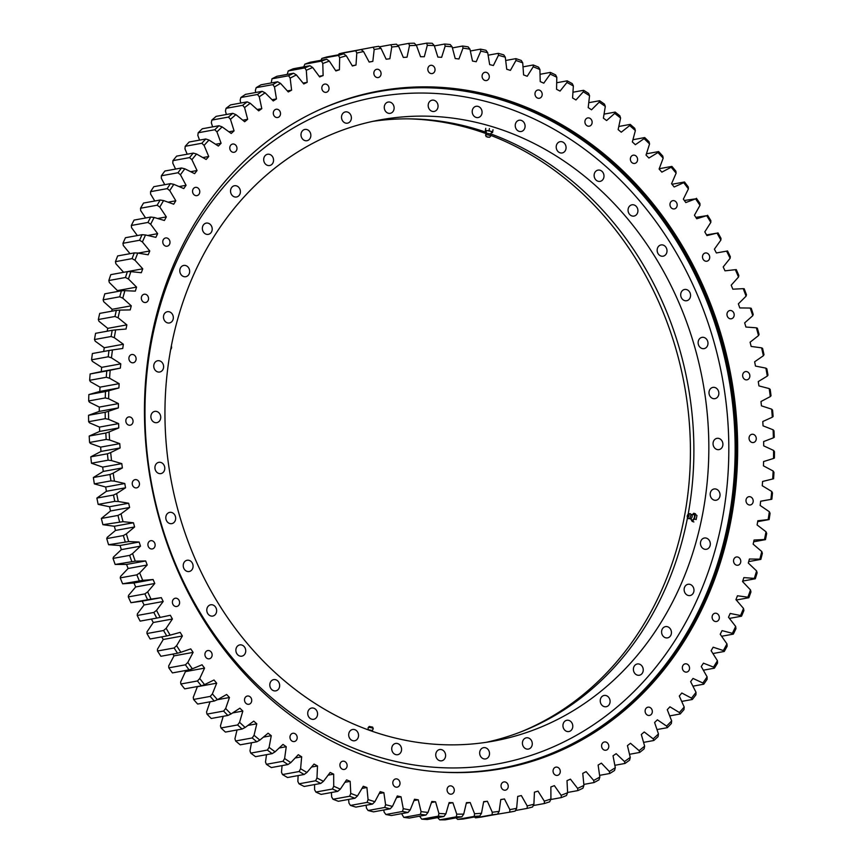 <?xml version="1.0" encoding="UTF-8"?>
<svg xmlns="http://www.w3.org/2000/svg" width="863" height="863" viewBox="0 0 863 863"><rect width="100%" height="100%" fill="white"/><g stroke="black" fill="none" stroke-linecap="round" stroke-linejoin="round"><path stroke-width="1.29" d="M738.286 557.218A4.196 3.592 -100.3 0 1 740.767 561.565A4.196 3.592 -100.3 0 1 737.908 565.233A4.196 3.592 -100.3 0 1 736.031 564.995A4.196 3.592 -100.3 0 1 733.55 560.648A4.196 3.592 -100.3 0 1 736.409 556.98A4.196 3.592 -100.3 0 1 738.286 557.218M717.433 613.82A4.196 3.592 -100.3 0 1 719.3 618.199A4.196 3.592 -100.3 0 1 716.473 621.511A4.196 3.592 -100.3 0 1 714.014 620.95A4.196 3.592 -100.3 0 1 712.148 616.57A4.196 3.592 -100.3 0 1 714.974 613.259A4.196 3.592 -100.3 0 1 717.433 613.82M688.178 664.834A4.196 3.592 -100.3 0 1 689.461 669.127A4.196 3.592 -100.3 0 1 686.7 672.083A4.196 3.592 -100.3 0 1 683.712 671.101A4.196 3.592 -100.3 0 1 682.428 666.797A4.196 3.592 -100.3 0 1 685.19 663.841A4.196 3.592 -100.3 0 1 688.178 664.834M651.414 708.696A4.196 3.592 -100.3 0 1 649.472 715.427A4.196 3.592 -100.3 0 1 646.031 713.906A4.196 3.592 -100.3 0 1 647.973 707.175A4.196 3.592 -100.3 0 1 651.414 708.696M608.264 744.089A4.196 3.592 -100.3 0 1 605.945 750.217A4.196 3.592 -100.3 0 1 602.115 748.092A4.196 3.592 -100.3 0 1 604.434 741.964A4.196 3.592 -100.3 0 1 608.264 744.089M560.022 769.925A4.196 3.592 -100.3 0 1 557.422 775.384A4.196 3.592 -100.3 0 1 553.312 772.59A4.196 3.592 -100.3 0 1 555.923 767.131A4.196 3.592 -100.3 0 1 560.022 769.925M508.178 785.427A4.196 3.592 -100.3 0 1 505.394 790.174A4.196 3.592 -100.3 0 1 501.101 786.678A4.196 3.592 -100.3 0 1 503.884 781.932A4.196 3.592 -100.3 0 1 508.178 785.427M454.283 790.12A4.196 3.592 -100.3 0 1 451.425 794.143A4.196 3.592 -100.3 0 1 447.066 789.925A4.196 3.592 -100.3 0 1 449.925 785.902A4.196 3.592 -100.3 0 1 454.283 790.12M399.99 783.863A4.196 3.592 -100.3 0 1 397.174 787.164A4.196 3.592 -100.3 0 1 392.848 782.223A4.196 3.592 -100.3 0 1 395.664 778.922A4.196 3.592 -100.3 0 1 399.99 783.863M346.948 766.851A4.196 3.592 -100.3 0 1 344.272 769.451A4.196 3.592 -100.3 0 1 340.831 767.941A4.196 3.592 -100.3 0 1 340.087 763.809A4.196 3.592 -100.3 0 1 342.762 761.209A4.196 3.592 -100.3 0 1 346.203 762.719A4.196 3.592 -100.3 0 1 346.948 766.851M296.764 739.591A4.196 3.592 -100.3 0 1 294.337 741.544A4.196 3.592 -100.3 0 1 290.691 739.742A4.196 3.592 -100.3 0 1 290.399 735.244A4.196 3.592 -100.3 0 1 292.827 733.291A4.196 3.592 -100.3 0 1 296.473 735.103A4.196 3.592 -100.3 0 1 296.764 739.591M250.96 702.914A4.196 3.592 -100.3 0 1 248.878 704.284A4.196 3.592 -100.3 0 1 245.06 702.169A4.196 3.592 -100.3 0 1 245.286 697.401A4.196 3.592 -100.3 0 1 247.368 696.031A4.196 3.592 -100.3 0 1 251.187 698.156A4.196 3.592 -100.3 0 1 250.96 702.914M210.939 657.94A4.196 3.592 -100.3 0 1 209.278 658.803A4.196 3.592 -100.3 0 1 205.308 656.365A4.196 3.592 -100.3 0 1 206.128 651.425A4.196 3.592 -100.3 0 1 207.778 650.562A4.196 3.592 -100.3 0 1 211.748 653A4.196 3.592 -100.3 0 1 210.939 657.94M177.907 606.031A4.196 3.592 -100.3 0 1 176.753 606.495A4.196 3.592 -100.3 0 1 172.654 603.712A4.196 3.592 -100.3 0 1 174.099 598.706A4.196 3.592 -100.3 0 1 175.254 598.242A4.196 3.592 -100.3 0 1 179.353 601.026A4.196 3.592 -100.3 0 1 177.907 606.031M152.87 548.771A4.196 3.592 -100.3 0 1 152.276 548.944A4.196 3.592 -100.3 0 1 148.069 545.804A4.196 3.592 -100.3 0 1 150.184 540.864A4.196 3.592 -100.3 0 1 150.777 540.691A4.196 3.592 -100.3 0 1 154.984 543.819A4.196 3.592 -100.3 0 1 152.87 548.771M136.581 487.886A4.196 3.592 -100.3 0 1 132.309 484.402A4.196 3.592 -100.3 0 1 135.092 479.634A4.196 3.592 -100.3 0 1 135.113 479.634A4.196 3.592 -100.3 0 1 139.385 483.129A4.196 3.592 -100.3 0 1 136.602 487.886A4.196 3.592 -100.3 0 1 136.581 487.886M129.558 425.243A4.196 3.592 -100.3 0 1 125.858 421.338A4.196 3.592 -100.3 0 1 128.684 416.948A4.196 3.592 -100.3 0 1 129.331 416.894A4.196 3.592 -100.3 0 1 133.031 420.799A4.196 3.592 -100.3 0 1 130.194 425.189A4.196 3.592 -100.3 0 1 129.558 425.243M131.985 362.73A4.196 3.592 -100.3 0 1 128.9 358.544A4.196 3.592 -100.3 0 1 131.748 354.51A4.196 3.592 -100.3 0 1 133.021 354.542A4.196 3.592 -100.3 0 1 136.117 358.728A4.196 3.592 -100.3 0 1 133.258 362.762A4.196 3.592 -100.3 0 1 131.985 362.73M143.808 302.255A4.196 3.592 -100.3 0 1 141.338 297.908A4.196 3.592 -100.3 0 1 144.186 294.24A4.196 3.592 -100.3 0 1 146.074 294.477A4.196 3.592 -100.3 0 1 148.544 298.814A4.196 3.592 -100.3 0 1 145.696 302.492A4.196 3.592 -100.3 0 1 143.808 302.255M164.671 245.653A4.196 3.592 -100.3 0 1 162.805 241.273A4.196 3.592 -100.3 0 1 165.62 237.961A4.196 3.592 -100.3 0 1 168.091 238.522A4.196 3.592 -100.3 0 1 169.957 242.902A4.196 3.592 -100.3 0 1 167.131 246.214A4.196 3.592 -100.3 0 1 164.671 245.653M193.927 194.639A4.196 3.592 -100.3 0 1 192.643 190.335A4.196 3.592 -100.3 0 1 195.405 187.379A4.196 3.592 -100.3 0 1 198.393 188.371A4.196 3.592 -100.3 0 1 199.677 192.676A4.196 3.592 -100.3 0 1 196.915 195.631A4.196 3.592 -100.3 0 1 193.927 194.639M230.691 150.777A4.196 3.592 -100.3 0 1 232.632 144.045A4.196 3.592 -100.3 0 1 236.074 145.567A4.196 3.592 -100.3 0 1 234.132 152.287A4.196 3.592 -100.3 0 1 230.691 150.777M273.841 115.383A4.196 3.592 -100.3 0 1 276.16 109.256A4.196 3.592 -100.3 0 1 279.979 111.381A4.196 3.592 -100.3 0 1 277.659 117.508A4.196 3.592 -100.3 0 1 273.841 115.383M322.082 89.547A4.196 3.592 -100.3 0 1 324.682 84.089A4.196 3.592 -100.3 0 1 328.781 86.883A4.196 3.592 -100.3 0 1 326.182 92.33A4.196 3.592 -100.3 0 1 322.082 89.547M373.927 74.045A4.196 3.592 -100.3 0 1 376.71 69.288A4.196 3.592 -100.3 0 1 381.004 72.794A4.196 3.592 -100.3 0 1 378.221 77.541A4.196 3.592 -100.3 0 1 373.927 74.045M427.821 69.353A4.196 3.592 -100.3 0 1 430.68 65.329A4.196 3.592 -100.3 0 1 435.038 69.547A4.196 3.592 -100.3 0 1 432.18 73.571A4.196 3.592 -100.3 0 1 427.821 69.353M482.115 75.599A4.196 3.592 -100.3 0 1 484.93 72.298A4.196 3.592 -100.3 0 1 489.256 77.249A4.196 3.592 -100.3 0 1 486.441 80.55A4.196 3.592 -100.3 0 1 482.115 75.599M535.157 92.621A4.196 3.592 -100.3 0 1 537.832 90.022A4.196 3.592 -100.3 0 1 541.274 91.532A4.196 3.592 -100.3 0 1 542.018 95.664A4.196 3.592 -100.3 0 1 539.332 98.263A4.196 3.592 -100.3 0 1 535.901 96.753A4.196 3.592 -100.3 0 1 535.157 92.621M585.341 119.881A4.196 3.592 -100.3 0 1 587.768 117.929A4.196 3.592 -100.3 0 1 591.414 119.73A4.196 3.592 -100.3 0 1 591.705 124.229A4.196 3.592 -100.3 0 1 589.278 126.171A4.196 3.592 -100.3 0 1 585.632 124.369A4.196 3.592 -100.3 0 1 585.341 119.881M631.144 156.548A4.196 3.592 -100.3 0 1 633.226 155.189A4.196 3.592 -100.3 0 1 637.045 157.303A4.196 3.592 -100.3 0 1 636.818 162.071A4.196 3.592 -100.3 0 1 634.726 163.431A4.196 3.592 -100.3 0 1 630.907 161.316A4.196 3.592 -100.3 0 1 631.144 156.548M671.166 201.521A4.196 3.592 -100.3 0 1 672.816 200.669A4.196 3.592 -100.3 0 1 676.797 203.107A4.196 3.592 -100.3 0 1 675.977 208.048A4.196 3.592 -100.3 0 1 674.327 208.911A4.196 3.592 -100.3 0 1 670.357 206.473A4.196 3.592 -100.3 0 1 671.166 201.521M704.197 253.431A4.196 3.592 -100.3 0 1 705.351 252.978A4.196 3.592 -100.3 0 1 709.451 255.761A4.196 3.592 -100.3 0 1 708.005 260.766A4.196 3.592 -100.3 0 1 706.851 261.219A4.196 3.592 -100.3 0 1 702.752 258.436A4.196 3.592 -100.3 0 1 704.197 253.431M729.235 310.702A4.196 3.592 -100.3 0 1 729.828 310.529A4.196 3.592 -100.3 0 1 734.035 313.668A4.196 3.592 -100.3 0 1 731.91 318.609A4.196 3.592 -100.3 0 1 731.328 318.781A4.196 3.592 -100.3 0 1 727.121 315.653A4.196 3.592 -100.3 0 1 729.235 310.702M745.513 371.586A4.196 3.592 -100.3 0 1 749.785 375.071A4.196 3.592 -100.3 0 1 747.013 379.828A4.196 3.592 -100.3 0 1 746.991 379.839A4.196 3.592 -100.3 0 1 742.719 376.344A4.196 3.592 -100.3 0 1 745.503 371.586A4.196 3.592 -100.3 0 1 745.513 371.586M752.547 434.229A4.196 3.592 -100.3 0 1 756.247 438.134A4.196 3.592 -100.3 0 1 753.41 442.525A4.196 3.592 -100.3 0 1 752.773 442.579A4.196 3.592 -100.3 0 1 749.073 438.674A4.196 3.592 -100.3 0 1 751.91 434.283A4.196 3.592 -100.3 0 1 752.547 434.229M750.12 496.743A4.196 3.592 -100.3 0 1 753.205 500.928A4.196 3.592 -100.3 0 1 750.346 504.963A4.196 3.592 -100.3 0 1 749.084 504.931A4.196 3.592 -100.3 0 1 745.988 500.745A4.196 3.592 -100.3 0 1 748.847 496.71A4.196 3.592 -100.3 0 1 750.12 496.743M378.63 91.079A344.359 294.887 -100.3 0 1 482.266 93.819A344.359 294.887 -100.3 0 1 736.236 437.077A344.359 294.887 -100.3 0 1 502.223 768.62M483.517 93.592A344.359 294.887 -100.3 0 1 737.498 437.217A344.359 294.887 -100.3 0 1 502.849 768.512A344.359 294.887 -100.3 0 1 398.587 765.88A344.359 294.887 -100.3 0 1 144.606 422.255A344.359 294.887 -100.3 0 1 379.256 90.96A344.359 294.887 -100.3 0 1 483.517 93.592M769.127 519.558L768.156 519.58A386.074 330.615 79.7 0 0 769.343 511.737L770.066 513.312A388.533 332.708 -100.3 0 1 769.127 519.558L757.671 521.651M765.459 539.634L764.478 539.515A386.074 330.615 79.7 0 0 766.02 531.781L766.689 533.463A388.533 332.708 -100.3 0 1 765.459 539.634L753.69 541.781M760.842 559.386L759.861 559.138A386.074 330.615 79.7 0 0 761.77 551.522L762.363 553.323A388.533 332.708 -100.3 0 1 760.842 559.386L748.696 561.608M755.308 578.771L754.327 578.383A386.074 330.615 79.7 0 0 756.592 570.918L757.121 572.827A388.533 332.708 -100.3 0 1 755.308 578.771L742.73 581.069M748.868 597.725L747.887 597.196A386.074 330.615 79.7 0 0 750.497 589.914L750.95 591.921A388.533 332.708 -100.3 0 1 748.868 597.725L736.279 600.022M741.533 616.193L740.562 615.524A386.074 330.615 79.7 0 0 743.518 608.437L743.895 610.551A388.533 332.708 -100.3 0 1 741.533 616.193L729.418 618.404M733.334 634.122L732.374 633.323A386.074 330.615 79.7 0 0 735.664 626.452L735.956 628.652A388.533 332.708 -100.3 0 1 733.334 634.122L721.619 636.258M724.273 651.468L723.345 650.529A386.074 330.615 79.7 0 0 726.959 643.895L727.164 646.182A388.533 332.708 -100.3 0 1 724.273 651.468L712.914 653.539M714.402 668.178L713.507 667.099A386.074 330.615 79.7 0 0 717.433 660.724L717.541 663.086A388.533 332.708 -100.3 0 1 714.402 668.178L703.334 670.195M703.744 684.197L702.881 682.989A386.074 330.615 79.7 0 0 707.11 676.883L707.121 679.321A388.533 332.708 -100.3 0 1 703.744 684.197L692.913 686.171M692.32 699.483L691.49 698.145A386.074 330.615 79.7 0 0 696.02 692.331L695.923 694.844A388.533 332.708 -100.3 0 1 692.32 699.483L681.694 701.414M680.163 713.992L679.386 712.536A386.074 330.615 79.7 0 0 684.197 707.024L683.992 709.591A388.533 332.708 -100.3 0 1 680.163 713.992L669.699 715.891M667.326 727.682L666.603 726.107A386.074 330.615 79.7 0 0 671.662 720.907L671.36 723.539A388.533 332.708 -100.3 0 1 667.326 727.682L656.98 729.559M653.82 740.508L653.162 738.814A386.074 330.615 79.7 0 0 658.469 733.96L658.059 736.646A388.533 332.708 -100.3 0 1 653.82 740.508L643.571 742.374M639.699 752.439L639.105 750.637A386.074 330.615 79.7 0 0 644.65 746.139L644.122 748.857A388.533 332.708 -100.3 0 1 639.699 752.439L629.505 754.305M625.006 763.453L624.478 761.544A386.074 330.615 79.7 0 0 630.249 757.401L629.602 760.152A388.533 332.708 -100.3 0 1 625.006 763.453L614.834 765.308M609.774 773.496L609.332 771.479A386.074 330.615 79.7 0 0 615.297 767.725L614.532 770.497A388.533 332.708 -100.3 0 1 609.774 773.496L599.602 775.352M594.057 782.547L593.69 780.432A386.074 330.615 79.7 0 0 599.839 777.067L598.965 779.861A388.533 332.708 -100.3 0 1 594.057 782.547L583.83 784.413M577.897 790.584L577.606 788.383A386.074 330.615 79.7 0 0 583.927 785.406L582.935 788.21A388.533 332.708 -100.3 0 1 577.897 790.584L567.595 792.461M561.338 797.585L561.133 795.298A386.074 330.615 79.7 0 0 567.606 792.719L566.484 795.535A388.533 332.708 -100.3 0 1 561.338 797.585L550.68 799.526M544.424 803.518L544.316 801.144A386.074 330.615 79.7 0 0 550.918 798.987L549.677 801.803A388.533 332.708 -100.3 0 1 544.424 803.518L533.248 805.557M527.207 808.383L527.207 805.934A386.074 330.615 79.7 0 0 533.906 804.197L532.557 806.991A388.533 332.708 -100.3 0 1 527.207 808.383L515.47 810.519M509.742 812.148L509.839 809.634A386.074 330.615 79.7 0 0 516.635 808.318L515.157 811.101A388.533 332.708 -100.3 0 1 509.742 812.148L492.87 814.963M497.552 814.111L480.928 817.142A388.533 332.708 79.7 0 1 475.459 817.844L492.072 814.812L492.277 812.245A386.074 330.615 79.7 0 0 499.148 811.36L497.552 814.111A388.533 332.708 -100.3 0 1 492.072 814.812M474.51 816.97L475.459 817.844M479.774 816.01L463.151 819.041A388.533 332.708 79.7 0 1 457.638 819.408L474.262 816.376L474.564 813.744A386.074 330.615 79.7 0 0 481.489 813.291L479.774 816.01A388.533 332.708 -100.3 0 1 474.262 816.376M455.448 817.229L457.638 819.408M461.878 816.797L445.254 819.828A388.533 332.708 79.7 0 1 439.72 819.85L456.344 816.819L456.764 814.143A386.074 330.615 79.7 0 0 463.711 814.122L461.878 816.797A388.533 332.708 -100.3 0 1 456.344 816.819M437.638 817.617L439.72 819.85M443.927 816.474L427.304 819.505A388.533 332.708 79.7 0 1 421.759 819.181L438.372 816.15L438.911 813.431A386.074 330.615 79.7 0 0 445.869 813.841L443.927 816.474A388.533 332.708 -100.3 0 1 438.372 816.15M419.58 816.193L421.759 819.181M425.955 815.028L409.332 818.059A388.533 332.708 79.7 0 1 403.798 817.39L420.41 814.359L421.058 811.608A386.074 330.615 79.7 0 0 428.016 812.45L425.955 815.028A388.533 332.708 -100.3 0 1 420.41 814.359M401.597 813.647L403.798 817.39M408.026 812.482L391.403 815.513A388.533 332.708 79.7 0 1 385.89 814.499L402.514 811.468L403.269 808.685A386.074 330.615 79.7 0 0 410.195 809.958L408.026 812.482A388.533 332.708 -100.3 0 1 402.514 811.468M383.744 810.001L384.154 812.18L385.89 814.499M390.195 808.825L373.571 811.856A388.533 332.708 79.7 0 1 368.091 810.508L384.715 807.477L385.588 804.683A386.074 330.615 79.7 0 0 392.471 806.376L390.195 808.825A388.533 332.708 -100.3 0 1 384.715 807.477M366.063 805.255L366.473 808.167L368.091 810.508M372.503 804.079L355.88 807.11A388.533 332.708 79.7 0 1 350.454 805.427L367.077 802.396L368.07 799.58A386.074 330.615 79.7 0 0 374.876 801.695L372.503 804.079A388.533 332.708 -100.3 0 1 367.077 802.396M348.609 799.418L348.954 803.075L350.454 805.427M354.995 798.253L338.382 801.285A388.533 332.708 79.7 0 1 333.021 799.267L349.644 796.236L350.766 793.421A386.074 330.615 79.7 0 0 357.487 795.956L354.995 798.253A388.533 332.708 -100.3 0 1 349.644 796.236M331.424 792.514L331.651 796.916L333.021 799.267M337.746 791.36L321.122 794.392A388.533 332.708 79.7 0 1 315.858 792.061L332.471 789.019L333.711 786.215A386.074 330.615 79.7 0 0 340.324 789.149L337.746 791.36A388.533 332.708 -100.3 0 1 332.471 789.019M314.585 784.564L314.596 789.699L315.858 792.061M320.788 783.431L304.164 786.463A388.533 332.708 79.7 0 1 298.997 783.809L315.621 780.778L316.969 777.984A386.074 330.615 79.7 0 0 323.463 781.317L320.788 783.431A388.533 332.708 -100.3 0 1 315.621 780.778M298.113 775.589L297.854 781.468L298.997 783.809M304.164 774.478L287.541 777.52A388.533 332.708 79.7 0 1 282.492 774.553L299.116 771.522L300.594 768.739A386.074 330.615 79.7 0 0 306.937 772.461L304.164 774.478A388.533 332.708 -100.3 0 1 299.116 771.522M282.072 765.61L281.478 772.223L282.492 774.553M287.94 764.542L271.316 767.574A388.533 332.708 79.7 0 1 266.397 764.305L283.021 761.274L284.617 758.523A386.074 330.615 79.7 0 0 290.799 762.622L287.94 764.542A388.533 332.708 -100.3 0 1 283.021 761.274M266.516 754.661L265.502 762.007L266.397 764.305M272.158 753.636L255.534 756.668A388.533 332.708 79.7 0 1 250.755 753.108L267.379 750.076L269.094 747.358A386.074 330.615 79.7 0 0 275.092 751.824L272.158 753.636A388.533 332.708 -100.3 0 1 267.379 750.076M251.489 742.773L249.979 750.842L250.755 753.108M256.85 741.792L240.227 744.823A388.533 332.708 79.7 0 1 235.61 740.983L252.233 737.951L254.056 735.276A386.074 330.615 79.7 0 0 259.86 740.087L256.85 741.792A388.533 332.708 -100.3 0 1 252.233 737.951M237.034 729.969L234.941 738.76L235.61 740.983M242.072 729.052L225.448 732.083A388.533 332.708 79.7 0 1 221.004 727.973L237.627 724.942L239.569 722.309A386.074 330.615 79.7 0 0 245.157 727.466L242.072 729.052A388.533 332.708 -100.3 0 1 237.627 724.942M223.215 716.301L220.453 725.794L221.004 727.973M227.864 715.449L211.241 718.48A388.533 332.708 79.7 0 1 206.98 714.122L223.603 711.08L225.664 708.501A386.074 330.615 79.7 0 0 231.014 713.981L227.864 715.449A388.533 332.708 -100.3 0 1 223.603 711.08M210.065 701.792L206.548 711.997L206.98 714.122M214.272 701.026L197.649 704.057A388.533 332.708 79.7 0 1 193.582 699.451L210.205 696.409L212.374 693.895A386.074 330.615 79.7 0 0 217.476 699.688L214.272 701.026A388.533 332.708 -100.3 0 1 210.205 696.409M197.444 686.527L193.258 697.38L193.582 699.451M201.327 685.815L184.704 688.857A388.533 332.708 79.7 0 1 180.842 684.003L197.465 680.972L199.741 678.523A386.074 330.615 79.7 0 0 204.585 684.607L201.327 685.815A388.533 332.708 -100.3 0 1 197.465 680.972M184.725 670.67L185.448 671.619L180.626 682.007L180.842 684.003M189.062 669.871L172.438 672.913A388.533 332.708 79.7 0 1 168.803 667.843L185.426 664.812L187.81 662.439A386.074 330.615 79.7 0 0 192.373 668.793L189.062 669.871A388.533 332.708 -100.3 0 1 185.426 664.812M172.794 654.1L174.002 655.869L168.695 665.923L168.803 667.843M177.53 653.237L160.906 656.268A388.533 332.708 79.7 0 1 157.498 651.004L174.121 647.973L176.602 645.675A386.074 330.615 79.7 0 0 180.885 652.288L177.53 653.237A388.533 332.708 -100.3 0 1 174.121 647.973M161.672 636.883L163.269 639.483L157.487 649.159L157.498 651.004M166.753 635.955L150.13 638.998A388.533 332.708 79.7 0 1 146.958 633.539L163.582 630.508L166.16 628.296A386.074 330.615 79.7 0 0 170.14 635.146L166.753 635.955A388.533 332.708 -100.3 0 1 163.582 630.508M151.403 619.062L153.29 622.503L147.044 631.781L146.958 633.539M156.753 618.091L140.14 621.123A388.533 332.708 79.7 0 1 137.217 615.492L153.841 612.46L156.516 610.335A386.074 330.615 79.7 0 0 160.184 617.401L156.753 618.091A388.533 332.708 -100.3 0 1 153.841 612.46M147.584 599.666A388.533 332.708 -100.3 0 1 144.919 593.884L147.681 591.867A386.074 330.615 79.7 0 0 151.025 599.127L130.96 602.708L142.201 601.123L144.078 604.974L137.4 613.82L137.217 615.492M144.919 593.884L128.296 596.916A388.533 332.708 79.7 0 0 130.96 602.708M139.245 580.767A388.533 332.708 -100.3 0 1 136.85 574.844L139.698 572.924A386.074 330.615 79.7 0 0 142.719 580.357L122.622 583.798L133.97 583L135.674 586.959L128.565 595.351L128.296 596.916M136.85 574.844L120.227 577.876A388.533 332.708 79.7 0 0 122.622 583.798M131.78 561.425A388.533 332.708 -100.3 0 1 129.655 555.373L132.589 553.561A386.074 330.615 79.7 0 0 135.254 561.155L115.157 564.456L126.57 564.445L128.091 568.49L120.583 576.408L120.227 577.876M129.655 555.373L113.031 558.404A388.533 332.708 79.7 0 0 115.157 564.456M125.2 541.705A388.533 332.708 -100.3 0 1 123.355 535.556L126.365 533.852A386.074 330.615 79.7 0 0 128.684 541.576L108.576 544.736L120.022 545.513L121.359 549.634L113.474 557.045L113.031 558.404M123.355 535.556L106.732 538.588A388.533 332.708 79.7 0 0 108.576 544.736M119.536 521.662A388.533 332.708 -100.3 0 1 117.972 515.427L121.047 513.841A386.074 330.615 79.7 0 0 123.01 521.673L102.913 524.693L114.337 526.257L115.491 530.443L107.249 537.336L106.732 538.588M117.972 515.427L101.349 518.458A388.533 332.708 79.7 0 0 102.913 524.693M114.79 501.36A388.533 332.708 -100.3 0 1 113.506 495.049L116.656 493.582A386.074 330.615 79.7 0 0 118.253 501.5L114.79 501.36L98.166 504.391L109.547 506.732L110.507 510.982L101.349 518.458M113.506 495.049L96.883 498.08A388.533 332.708 79.7 0 0 98.166 504.391M110.971 480.853A388.533 332.708 -100.3 0 1 109.989 474.488L113.193 473.14A386.074 330.615 79.7 0 0 114.434 481.133L110.971 480.853L94.347 483.884L105.664 487.002L106.419 491.284L96.883 498.08M109.989 474.488L93.366 477.519A388.533 332.708 79.7 0 0 94.347 483.884M108.112 460.184A388.533 332.708 -100.3 0 1 107.422 453.787L110.68 452.579A386.074 330.615 79.7 0 0 111.554 460.605L108.112 460.184L91.489 463.226L102.675 467.11L103.247 471.425L93.366 477.519M107.422 453.787L90.798 456.829A388.533 332.708 79.7 0 0 91.489 463.226M106.203 439.44A388.533 332.708 -100.3 0 1 105.815 433.032L109.126 431.942A386.074 330.615 79.7 0 0 109.612 439.99L106.203 439.44L89.579 442.471L90.496 443.485L100.626 447.12L100.993 451.446L90.798 456.829M105.815 433.032L89.191 436.063A388.533 332.708 79.7 0 0 89.579 442.471M105.264 418.674A388.533 332.708 -100.3 0 1 105.167 412.266L108.522 411.306A386.074 330.615 79.7 0 0 108.641 419.353L105.264 418.674L88.641 421.705L89.525 422.838L99.493 427.088L99.655 431.424L89.191 436.063M105.167 412.266L88.544 415.297A388.533 332.708 79.7 0 0 88.641 421.705M105.275 397.929A388.533 332.708 -100.3 0 1 105.48 391.543L108.867 390.723A386.074 330.615 79.7 0 0 108.619 398.738L105.275 397.929L88.662 400.961L89.504 402.234L99.288 407.077L99.256 411.403L88.544 415.297M105.48 391.543L88.857 394.574A388.533 332.708 79.7 0 0 88.662 400.961M106.268 377.282A388.533 332.708 -100.3 0 1 106.764 370.939L110.184 370.249A386.074 330.615 79.7 0 0 109.558 378.221L106.268 377.282L89.644 380.313L90.442 381.705L100.022 387.142L99.784 391.446L88.857 394.574M106.764 370.939L90.14 373.97A388.533 332.708 79.7 0 0 89.644 380.313M108.209 356.786A388.533 332.708 -100.3 0 1 109.008 350.497L112.449 349.957A386.074 330.615 79.7 0 0 111.456 357.843L108.209 356.786L91.586 359.817L92.341 361.327L101.672 367.347L101.241 371.608L90.14 373.97M109.008 350.497L92.384 353.528A388.533 332.708 79.7 0 0 91.586 359.817M111.111 336.505A388.533 332.708 -100.3 0 1 112.201 330.292L115.664 329.882A386.074 330.615 79.7 0 0 114.304 337.681L111.111 336.505L94.488 339.537L95.189 341.165L104.25 347.735L103.689 351.468M112.201 330.292L95.577 333.323A388.533 332.708 79.7 0 0 94.488 339.537M114.962 316.484A388.533 332.708 -100.3 0 1 116.343 310.367L119.817 310.097A386.074 330.615 79.7 0 0 118.091 317.778L114.962 316.484L98.339 319.515L98.975 321.263L107.746 328.361L107.185 331.209M116.343 310.367L99.72 313.398A388.533 332.708 79.7 0 0 98.339 319.515M119.752 296.796A388.533 332.708 -100.3 0 1 121.413 290.799L124.898 290.669A386.074 330.615 79.7 0 0 122.805 298.199L119.752 296.796L103.129 299.828L103.689 301.683L112.158 309.299L111.672 311.219M121.413 290.799L104.79 293.83A388.533 332.708 79.7 0 0 103.129 299.828M125.459 277.498A388.533 332.708 -100.3 0 1 127.4 271.618L130.885 271.629A386.074 330.615 79.7 0 0 128.447 278.997L125.459 277.498L108.835 280.529L109.331 282.492L117.444 290.594L117.152 291.575M127.4 271.618L110.788 274.65A388.533 332.708 79.7 0 0 108.835 280.529M132.071 258.63A388.533 332.708 -100.3 0 1 134.294 252.902L137.767 253.053A386.074 330.615 79.7 0 0 134.984 260.238L132.071 258.63L115.448 261.662L115.869 263.722L123.614 272.309M134.294 252.902L117.67 255.933A388.533 332.708 79.7 0 0 115.448 261.662M139.579 240.259A388.533 332.708 -100.3 0 1 142.071 234.693L145.534 234.973A386.074 330.615 79.7 0 0 142.406 241.964L139.579 240.259L122.956 243.29L123.29 245.448L130.011 253.679M142.071 234.693L125.448 237.724A388.533 332.708 79.7 0 0 122.956 243.29M147.951 222.438A388.533 332.708 -100.3 0 1 150.701 217.055L154.143 217.465A386.074 330.615 79.7 0 0 150.68 224.229L147.951 222.438L131.327 225.47L131.564 227.713L137.346 235.556M150.701 217.055L134.078 220.087A388.533 332.708 79.7 0 0 131.327 225.47M157.152 205.211A388.533 332.708 -100.3 0 1 160.162 200.022L163.582 200.572A386.074 330.615 79.7 0 0 159.806 207.088L157.152 205.211L140.529 208.242L140.68 210.572L145.61 217.983M160.162 200.022L143.538 203.053A388.533 332.708 79.7 0 0 140.529 208.242M167.185 188.63A388.533 332.708 -100.3 0 1 170.432 183.657L173.819 184.337A386.074 330.615 79.7 0 0 169.731 190.583L167.185 188.63L150.561 191.662L150.615 194.067L154.757 201.003M170.432 183.657L153.819 186.688A388.533 332.708 79.7 0 0 150.561 191.662M177.994 172.751A388.533 332.708 -100.3 0 1 181.489 167.994L184.822 168.803A386.074 330.615 79.7 0 0 180.443 174.768L177.994 172.751L161.37 175.782L161.327 178.263L164.757 184.693M181.489 167.994L164.865 171.025A388.533 332.708 79.7 0 0 161.37 175.782M189.558 157.605A388.533 332.708 -100.3 0 1 193.28 153.096L196.57 154.024A386.074 330.615 79.7 0 0 191.91 159.698L189.558 157.605L172.934 160.637L172.794 163.183L175.577 169.072M193.28 153.096L176.656 156.127A388.533 332.708 79.7 0 0 172.934 160.637M201.845 143.258A388.533 332.708 -100.3 0 1 205.782 138.986L209.019 140.043A386.074 330.615 79.7 0 0 204.089 145.405L201.845 143.258L185.221 146.289L184.973 148.889L187.195 154.207M205.782 138.986L189.159 142.017A388.533 332.708 79.7 0 0 185.221 146.289M214.822 129.73A388.533 332.708 -100.3 0 1 218.954 125.728L222.147 126.904A386.074 330.615 79.7 0 0 216.947 131.92L214.822 129.73L198.199 132.762L197.832 135.415L199.558 140.119M218.954 125.728L202.33 128.76A388.533 332.708 79.7 0 0 198.199 132.762M228.447 117.066A388.533 332.708 -100.3 0 1 232.773 113.333L235.901 114.628A386.074 330.615 79.7 0 0 230.464 119.31L228.447 117.066L211.823 120.097L211.349 122.794L212.622 126.883M232.773 113.333L216.149 116.365A388.533 332.708 79.7 0 0 211.823 120.097M242.676 105.308A388.533 332.708 -100.3 0 1 247.185 101.856L250.238 103.258A386.074 330.615 79.7 0 0 244.585 107.584L242.676 105.308L226.052 108.339L225.459 111.068L226.365 114.509M247.185 101.856L230.561 104.898A388.533 332.708 79.7 0 0 226.052 108.339M257.476 94.477A388.533 332.708 -100.3 0 1 262.147 91.327L265.135 92.837A386.074 330.615 79.7 0 0 259.267 96.785L257.476 94.477L240.853 97.508L240.151 100.281L240.745 103.031M262.147 91.327L245.524 94.369A388.533 332.708 79.7 0 0 240.853 97.508M272.805 84.628A388.533 332.708 -100.3 0 1 277.627 81.78L280.54 83.387A386.074 330.615 79.7 0 0 274.477 86.958L272.805 84.628L256.182 87.659L255.362 90.442L255.707 92.514M277.627 81.78L261.004 84.811A388.533 332.708 79.7 0 0 256.182 87.659M288.609 75.761A388.533 332.708 -100.3 0 1 293.582 73.236L296.397 74.93A386.074 330.615 79.7 0 0 290.162 78.112L288.609 75.761L271.985 78.792L271.209 82.956M293.582 73.236L276.958 76.268A388.533 332.708 79.7 0 0 271.985 78.792M304.855 67.918A388.533 332.708 -100.3 0 1 309.946 65.707L312.686 67.497A386.074 330.615 79.7 0 0 306.289 70.281L304.855 67.918L288.231 70.949L287.217 74.391M309.946 65.707L293.323 68.749A388.533 332.708 79.7 0 0 288.231 70.949M321.478 61.122A388.533 332.708 -100.3 0 1 326.689 59.245L329.332 61.111A386.074 330.615 79.7 0 0 322.794 63.484L321.478 61.122L304.866 64.153L303.679 66.969M326.689 59.245L310.065 62.276A388.533 332.708 79.7 0 0 304.866 64.153M338.458 55.394A388.533 332.708 -100.3 0 1 343.754 53.84L346.311 55.793A386.074 330.615 79.7 0 0 339.655 57.745L338.458 55.394L321.834 58.425L320.54 61.23M343.754 53.84L327.131 56.872A388.533 332.708 79.7 0 0 321.834 58.425M355.718 50.744A388.533 332.708 -100.3 0 1 361.101 49.525L363.55 51.553A386.074 330.615 79.7 0 0 356.797 53.075L355.718 50.744L339.094 53.776L338.587 54.779M361.101 49.525L344.477 52.557A388.533 332.708 79.7 0 0 339.094 53.776M373.226 47.185A388.533 332.708 -100.3 0 1 378.674 46.3L381.025 48.393A386.074 330.615 79.7 0 0 374.186 49.493L373.226 47.185L356.527 50.356M390.928 44.725A388.533 332.708 -100.3 0 1 396.43 44.196L398.663 46.343A386.074 330.615 79.7 0 0 391.77 47.012L390.928 44.725L379.289 46.85M408.771 43.377A388.533 332.708 -100.3 0 1 414.305 43.193L416.43 45.394A386.074 330.615 79.7 0 0 409.494 45.631L408.771 43.377L397.692 45.405M426.7 43.15A388.533 332.708 -100.3 0 1 432.244 43.301L434.262 45.545A386.074 330.615 79.7 0 0 427.304 45.351L426.7 43.15L416.128 45.081M444.672 44.035A388.533 332.708 -100.3 0 1 450.216 44.531L452.126 46.818A386.074 330.615 79.7 0 0 445.157 46.192L444.672 44.035L434.38 45.912M462.622 46.03A388.533 332.708 -100.3 0 1 468.156 46.872L469.947 49.18A386.074 330.615 79.7 0 0 463 48.123L462.622 46.03L452.406 47.897M480.508 49.137A388.533 332.708 -100.3 0 1 486.009 50.313L487.692 52.654A386.074 330.615 79.7 0 0 480.777 51.165L480.508 49.137L470.335 50.993M498.285 53.344A388.533 332.708 -100.3 0 1 503.733 54.854L505.297 57.206A386.074 330.615 79.7 0 0 498.447 55.297L498.285 53.344L488.113 55.2M515.891 58.63A388.533 332.708 -100.3 0 1 521.274 60.475L522.719 62.837A386.074 330.615 79.7 0 0 515.945 60.507L515.891 58.63L505.686 60.486M533.269 64.984A388.533 332.708 -100.3 0 1 538.588 67.163L539.904 69.525A386.074 330.615 79.7 0 0 533.226 66.785L533.269 64.984L523.01 66.861M550.378 72.395A388.533 332.708 -100.3 0 1 555.599 74.898L556.797 77.249A386.074 330.615 79.7 0 0 550.249 74.11L550.378 72.395L540.022 74.294M567.174 80.842A388.533 332.708 -100.3 0 1 572.288 83.657L573.366 85.987A386.074 330.615 79.7 0 0 566.948 82.46L567.174 80.842L556.689 82.751M583.604 90.291A388.533 332.708 -100.3 0 1 588.598 93.409L589.548 95.717A386.074 330.615 79.7 0 0 583.291 91.812L583.604 90.291L572.946 92.233M599.623 100.723A388.533 332.708 -100.3 0 1 604.467 104.132L605.308 106.419A386.074 330.615 79.7 0 0 599.213 102.136L599.623 100.723L588.749 102.697M615.168 112.093A388.533 332.708 -100.3 0 1 619.871 115.793L620.594 118.048A386.074 330.615 79.7 0 0 614.693 113.398L615.168 112.093L604.057 114.121M630.217 124.391A388.533 332.708 -100.3 0 1 634.758 128.371L635.362 130.572A386.074 330.615 79.7 0 0 629.666 125.577L630.217 124.391L618.803 126.473M644.715 137.562A388.533 332.708 -100.3 0 1 649.073 141.802L649.559 143.959A386.074 330.615 79.7 0 0 644.089 138.641L644.715 137.562L632.946 139.72M658.62 151.586A388.533 332.708 -100.3 0 1 662.784 156.074L663.172 158.177A386.074 330.615 79.7 0 0 657.94 152.535L658.62 151.586L646.43 153.808M671.899 166.408A388.533 332.708 -100.3 0 1 675.858 171.133L676.128 173.172A386.074 330.615 79.7 0 0 671.155 167.228L671.899 166.408L659.224 168.717M684.499 181.985A388.533 332.708 -100.3 0 1 688.253 186.947L688.415 188.9A386.074 330.615 79.7 0 0 683.712 182.686L684.499 181.985L671.997 184.272M696.409 198.285A388.533 332.708 -100.3 0 1 699.936 203.452L699.99 205.34A386.074 330.615 79.7 0 0 695.567 198.846L684.327 200.486M707.563 215.243A388.533 332.708 -100.3 0 1 710.853 220.615L710.821 222.417A386.074 330.615 79.7 0 0 706.689 215.674L695.858 217.379M717.951 232.827A388.533 332.708 -100.3 0 1 721.004 238.371L720.864 240.087A386.074 330.615 79.7 0 0 717.045 233.129L706.549 234.909M727.541 250.982A388.533 332.708 -100.3 0 1 730.335 256.689L730.109 258.307A386.074 330.615 79.7 0 0 726.603 251.144L727.541 250.982M736.301 269.644A388.533 332.708 -100.3 0 1 738.836 275.513L738.512 277.023A386.074 330.615 79.7 0 0 735.341 269.677L736.301 269.644M744.208 288.781A388.533 332.708 -100.3 0 1 746.463 294.768L746.064 296.182A386.074 330.615 79.7 0 0 743.226 288.663L744.208 288.781M751.231 308.318A388.533 332.708 -100.3 0 1 753.216 314.423L752.741 315.718A386.074 330.615 79.7 0 0 750.238 308.059L751.231 308.318M757.358 328.199A388.533 332.708 -100.3 0 1 759.062 334.402L758.512 335.588A386.074 330.615 79.7 0 0 756.366 327.811L757.358 328.199M762.568 348.382A388.533 332.708 -100.3 0 1 763.992 354.661L763.367 355.739A386.074 330.615 79.7 0 0 761.587 347.854L762.568 348.382M766.851 368.803A388.533 332.708 -100.3 0 1 767.984 375.146L767.293 376.085A386.074 330.615 79.7 0 0 765.869 368.134L766.851 368.803M770.184 389.396A388.533 332.708 -100.3 0 1 771.026 395.772L770.281 396.602A386.074 330.615 79.7 0 0 769.224 388.587L770.184 389.396M772.568 410.098A388.533 332.708 -100.3 0 1 773.119 416.505L772.32 417.207A386.074 330.615 79.7 0 0 771.641 409.159L772.568 410.098M773.992 430.864A388.533 332.708 -100.3 0 1 774.24 437.282L773.399 437.843A386.074 330.615 79.7 0 0 773.097 429.796L773.992 430.864M774.456 451.629A388.533 332.708 -100.3 0 1 774.402 458.037L773.528 458.469A386.074 330.615 79.7 0 0 773.593 450.432L774.456 451.629M773.96 472.331A388.533 332.708 -100.3 0 1 773.604 478.706L772.698 478.997A386.074 330.615 79.7 0 0 773.129 471.004L773.96 472.331M769.343 511.737L760.141 505.448L760.67 501.198L770.907 499.397A386.074 330.615 79.7 0 0 771.716 491.457L772.493 492.913A388.533 332.708 -100.3 0 1 771.846 499.235L760.67 501.274M766.02 531.781L757.099 524.941L757.833 520.756L768.156 519.58M771.716 491.457L762.256 485.729L762.59 481.446L772.698 478.997M773.528 458.469L763.582 461.543L763.453 465.858L773.129 471.004M773.399 437.843L763.647 441.554L763.712 445.88L773.593 450.432M772.32 417.207L762.784 421.522L763.043 425.847L773.097 429.796M770.281 396.602L760.983 401.511L761.446 405.837L771.641 409.159M767.293 376.085L758.264 381.586L758.933 385.89L769.224 388.587M763.367 355.739L754.629 361.802L755.492 366.063L765.869 368.134M758.512 335.588L750.098 342.212L751.155 346.43L761.587 347.854M752.741 315.718L744.672 322.881L745.912 327.034L756.366 327.811M746.064 296.182L738.361 303.852L739.807 307.929L750.238 308.059M738.512 277.023L731.209 285.178L732.827 289.181L743.226 288.663M730.109 258.307L723.205 266.926L725.006 270.842L735.341 269.677M720.864 240.087L714.402 249.148L716.376 252.956L726.603 251.144M710.821 222.417L704.801 231.888L706.937 235.577L717.045 233.129M699.99 205.34L694.445 215.2L696.743 218.76L706.689 215.674M688.415 188.9L683.356 199.137L685.805 202.557L695.567 198.846M676.128 173.172L671.565 183.722L674.165 187.001L683.712 182.686M663.172 158.177L659.105 169.029L661.856 172.147L671.155 167.228M649.559 143.959L646.031 155.081L648.911 158.037L657.94 152.535M635.362 130.572L632.352 141.931L635.362 144.704L644.089 138.641M620.594 118.048L618.135 129.612L621.252 132.201L629.666 125.577M605.308 106.419L603.399 118.155L606.624 120.55L614.693 113.398M589.548 95.717L588.199 107.595L591.522 109.795L599.213 102.136M573.366 85.987L572.568 97.961L575.977 99.968L583.291 91.812M556.797 77.249L556.559 89.288L560.055 91.079L566.948 82.46M539.904 69.525L540.227 81.597L543.776 83.172L550.249 74.11M522.719 62.837L523.593 74.908L527.217 76.268L533.226 66.785M505.297 57.206L506.732 69.245L510.4 70.378L515.945 60.507M487.692 52.654L489.677 64.617L493.377 65.523L498.447 55.297M469.947 49.18L472.493 61.046L476.214 61.726L480.777 51.165M452.126 46.818L455.2 58.533L458.943 58.986L463 48.123M434.262 45.545L437.875 57.098L441.629 57.314L445.157 46.192M416.43 45.394L420.561 56.731L424.305 56.721L427.304 45.351M398.663 46.343L403.312 57.433L407.034 57.195L409.494 45.631M381.025 48.393L386.16 59.223L389.86 58.749L391.77 47.012M363.55 51.553L369.17 62.071L372.827 61.37L374.186 49.493M346.311 55.793L352.395 65.987L355.998 65.049L356.797 53.075M329.332 61.111L335.869 70.949L339.418 69.784L339.655 57.745M312.686 67.497L319.644 76.936L323.118 75.556L322.794 63.484M296.397 74.93L303.765 83.948L307.174 82.352L306.289 70.281M280.54 83.387L288.296 91.963L291.608 90.151L290.162 78.112M265.135 92.837L273.258 100.949L276.462 98.921L274.477 86.958M250.238 103.258L258.706 110.874L261.802 108.652L259.267 96.785M235.901 114.628L244.671 121.726L247.659 119.299L244.585 107.584M222.147 126.904L231.219 133.463L234.078 130.852L230.464 119.31M209.019 140.043L218.361 146.052L221.09 143.269L216.947 131.92M196.57 154.024L206.149 159.472L208.727 156.505L204.089 145.405M184.822 168.803L194.607 173.657L197.044 170.529L191.91 159.698M173.819 184.337L183.787 188.587L186.063 185.297L180.443 174.768M163.582 200.572L173.7 204.207L175.815 200.777L169.731 190.583M154.143 217.465L164.391 220.486L166.332 216.915L159.806 207.088M145.534 234.973L155.869 237.357L157.638 233.668L150.68 224.229M137.767 253.053L148.177 254.79L149.774 250.982L142.406 241.964M130.885 271.629L141.327 272.73L142.74 268.814L134.984 260.238M124.898 290.669L135.34 291.122L136.559 287.109L128.447 278.997M119.817 310.097L130.237 309.903L131.273 305.815L122.805 298.199M115.664 329.882L126.03 329.04L126.861 324.876L118.091 317.778M112.449 349.957L122.729 348.469L123.366 344.24L114.304 337.681M110.184 370.249L120.356 368.123L120.788 363.852L111.456 357.843M108.867 390.723L118.9 387.962L119.137 383.657L109.558 378.221M108.522 411.306L118.371 407.919L118.404 403.593L108.619 398.738M109.126 431.942L118.77 427.94L118.609 423.604L108.641 419.353M110.68 452.579L120.108 447.962L119.741 443.636L109.612 439.99M113.193 473.14L122.363 467.929L121.791 463.625L111.554 460.605M116.656 493.582L125.534 487.8L124.779 483.517L114.434 481.133M121.047 513.841L129.623 507.487L128.663 503.248L118.253 501.5M126.365 533.852L134.606 526.959L133.452 522.773L123.01 521.673M132.589 553.561L140.475 546.15L139.137 542.029L128.684 541.576M139.698 572.924L147.206 565.006L145.685 560.961L135.254 561.155M147.681 591.867L154.79 583.474L153.085 579.515L142.719 580.357M156.516 610.335L163.193 601.489L161.316 597.638L151.025 599.127M166.16 628.296L172.406 619.019L170.345 615.276L160.184 617.401M176.602 645.675L182.384 635.999L180.162 632.374L170.14 635.146M187.81 662.439L193.118 652.385L190.734 648.89L180.885 652.288M199.741 678.523L204.563 668.124L202.028 664.78L192.373 668.793M212.374 693.895L216.689 683.183L214.002 679.99L204.585 684.607M225.664 708.501L229.461 697.509L226.645 694.478L217.476 699.688M239.569 722.309L242.837 711.058L239.892 708.199L231.014 713.981M254.056 735.276L256.796 723.809L253.733 721.123L245.157 727.466M269.094 747.358L271.273 735.697L268.102 733.205L259.86 740.087M284.617 758.523L286.246 746.711L282.978 744.413L275.092 751.824M300.594 768.739L301.672 756.808L298.296 754.704L290.799 762.622M316.969 777.984L317.498 765.966L314.046 764.068L306.937 772.461M333.711 786.215L333.668 774.154L330.151 772.461L323.463 781.317M350.766 793.421L350.162 781.349L346.57 779.872L340.324 789.149M368.07 799.58L366.915 787.52L363.269 786.279L357.487 795.956M385.588 804.683L383.873 792.676L380.195 791.651L374.876 801.695M403.269 808.685L401.004 796.776L397.293 795.977L392.471 806.376M421.058 811.608L418.253 799.818L414.51 799.246L410.195 809.958M438.911 813.431L435.556 801.792L431.813 801.457L428.016 812.45M456.764 814.143L452.881 802.698L449.138 802.59L445.869 813.841M474.564 813.744L470.173 802.525L466.441 802.655L463.711 814.122M492.277 812.245L487.379 801.274L483.668 801.641L481.489 813.291M509.839 809.634L504.456 798.955L500.777 799.548L499.148 811.36M527.207 805.934L521.349 795.578L517.714 796.398L516.635 808.318M544.316 801.144L538.005 791.134L534.434 792.18L533.906 804.197M561.133 795.298L554.391 785.654L550.874 786.927L550.918 798.987M577.606 788.383L570.443 779.149L567.002 780.648L567.606 792.719M593.69 780.432L586.128 771.641L582.762 773.345L583.927 785.406M609.332 771.479L601.382 763.14L598.124 765.06L599.839 777.067M624.478 761.544L616.182 753.679L613.032 755.805L615.297 767.725M639.105 750.637L630.486 743.28L627.433 745.61L630.249 757.401M653.162 738.814L644.23 731.986L641.306 734.499L644.65 746.139M666.603 726.107L657.39 719.818L654.596 722.514L658.469 733.96M679.386 712.536L669.936 706.808L667.272 709.688L671.662 720.907M691.49 698.145L681.813 693L679.3 696.053L684.197 707.024M702.881 682.989L693 678.437L690.637 681.651L696.02 692.331M713.507 667.099L703.453 663.162L701.252 666.516L707.11 676.883M723.345 650.529L713.162 647.207L711.123 650.702L717.433 660.724M732.374 633.323L722.072 630.626L720.217 634.262L726.959 643.895M740.562 615.524L730.184 613.464L728.501 617.218L735.664 626.452M747.887 597.196L737.455 595.772L735.956 599.634L743.518 608.437M754.327 578.383L743.874 577.606L742.558 581.565L750.497 589.914M759.861 559.138L749.418 559.008L748.297 563.064L756.592 570.918M764.478 539.515L754.079 540.033L753.151 544.165L761.77 551.522M771.846 499.235L770.907 499.397M372.827 61.37L369.148 62.039M355.998 65.049L352.244 65.739M339.418 69.784L335.556 70.486M323.118 75.556L319.159 76.278M307.174 82.352L303.075 83.096M291.608 90.151L287.347 90.917M276.462 98.921L272.039 99.73M261.802 108.652L257.174 109.493M247.659 119.299L242.783 120.194M234.078 130.852L228.911 131.791M221.09 143.269L215.577 144.272M208.727 156.505L202.816 157.584M197.044 170.529L190.647 171.694M186.063 185.297L179.062 186.57M175.815 200.777L168.069 202.19M166.332 216.915L157.638 218.501M157.638 233.668L147.702 235.48M149.774 250.982L138.112 253.107M142.74 268.814L123.625 272.298M136.559 287.109L117.444 290.594M131.273 305.815L112.158 309.299M126.861 324.876L107.746 328.361M123.366 344.24L104.25 347.735M120.356 368.123L101.241 371.608M120.788 363.852L101.672 367.347M118.9 387.962L99.784 391.446M119.137 383.657L100.022 387.142M118.371 407.919L99.256 411.403M118.404 403.593L99.288 407.077M118.77 427.94L99.655 431.424M118.609 423.604L99.493 427.088M120.108 447.962L100.993 451.446M119.741 443.636L100.626 447.12M122.363 467.929L103.247 471.425M121.791 463.625L102.675 467.11M125.534 487.8L106.419 491.284M124.779 483.517L105.664 487.002M129.623 507.487L110.507 510.982M128.663 503.248L109.547 506.732M134.606 526.959L115.491 530.443M133.452 522.773L114.337 526.257M140.475 546.15L121.359 549.634M139.137 542.029L120.022 545.513M147.206 565.006L128.091 568.49M145.685 560.961L126.57 564.445M154.79 583.474L135.674 586.959M153.085 579.515L133.97 583M163.193 601.489L144.078 604.974M161.316 597.638L142.201 601.123M172.406 619.019L153.29 622.503M182.384 635.999L163.269 639.483M193.118 652.385L174.002 655.869M204.563 668.124L185.448 671.619M216.689 683.183L197.573 686.668M229.461 697.509L217.433 699.699M242.837 711.058L232.643 712.924M256.796 723.809L247.918 725.427M271.273 735.697L263.388 737.142M286.246 746.711L279.137 748.005M301.672 756.808L295.178 757.994M317.498 765.966L311.511 767.056M333.668 774.154L328.102 775.168M350.162 781.349L344.941 782.299M366.915 787.52L361.985 788.426M383.873 792.676L379.202 793.529M401.004 796.776L396.538 797.585M418.253 799.818L413.97 800.594M435.556 801.792L431.435 802.547M452.881 802.698L448.9 803.421M470.173 802.525L466.3 803.226M487.379 801.274L483.614 801.964M504.456 798.955L500.767 799.634M717.919 438.285A5.728 4.908 -100.3 0 1 722.881 443.658A5.728 4.908 -100.3 0 1 719.008 449.612A5.728 4.908 -100.3 0 1 718.048 449.677A5.728 4.908 -100.3 0 1 713.075 444.305A5.728 4.908 -100.3 0 1 716.948 438.35A5.728 4.908 -100.3 0 1 717.919 438.285M713.097 387.358A5.728 4.908 -100.3 0 1 718.771 392.255A5.728 4.908 -100.3 0 1 714.952 398.652A5.728 4.908 -100.3 0 1 714.769 398.684A5.728 4.908 -100.3 0 1 709.084 393.787A5.728 4.908 -100.3 0 1 712.903 387.39A5.728 4.908 -100.3 0 1 713.097 387.358M701.468 337.498A5.728 4.908 -100.3 0 1 702.029 337.357A5.728 4.908 -100.3 0 1 707.811 341.78A5.728 4.908 -100.3 0 1 704.64 348.479A5.728 4.908 -100.3 0 1 704.089 348.62A5.728 4.908 -100.3 0 1 698.307 344.197A5.728 4.908 -100.3 0 1 701.468 337.498M683.334 289.925A5.728 4.908 -100.3 0 1 684.607 289.472A5.728 4.908 -100.3 0 1 690.271 293.463A5.728 4.908 -100.3 0 1 687.93 300.292A5.728 4.908 -100.3 0 1 686.657 300.734A5.728 4.908 -100.3 0 1 680.993 296.753A5.728 4.908 -100.3 0 1 683.334 289.925M659.127 245.815A5.728 4.908 -100.3 0 1 661.058 244.93A5.728 4.908 -100.3 0 1 666.57 248.49A5.728 4.908 -100.3 0 1 665.028 255.308A5.728 4.908 -100.3 0 1 663.108 256.192A5.728 4.908 -100.3 0 1 657.584 252.622A5.728 4.908 -100.3 0 1 659.127 245.815M629.451 206.246A5.728 4.908 -100.3 0 1 631.953 204.811A5.728 4.908 -100.3 0 1 637.304 207.961A5.728 4.908 -100.3 0 1 636.516 214.639A5.728 4.908 -100.3 0 1 634.014 216.074A5.728 4.908 -100.3 0 1 628.663 212.924A5.728 4.908 -100.3 0 1 629.451 206.246M595.028 172.201A5.728 4.908 -100.3 0 1 598.037 170.108A5.728 4.908 -100.3 0 1 603.183 172.87A5.728 4.908 -100.3 0 1 603.086 179.288A5.728 4.908 -100.3 0 1 600.087 181.381A5.728 4.908 -100.3 0 1 594.941 178.619A5.728 4.908 -100.3 0 1 595.028 172.201M556.721 144.52A5.728 4.908 -100.3 0 1 560.119 141.683A5.728 4.908 -100.3 0 1 565.038 144.067A5.728 4.908 -100.3 0 1 565.567 150.119A5.728 4.908 -100.3 0 1 562.169 152.956A5.728 4.908 -100.3 0 1 557.25 150.572A5.728 4.908 -100.3 0 1 556.721 144.52M515.459 123.884A5.728 4.908 -100.3 0 1 519.138 120.237A5.728 4.908 -100.3 0 1 524.877 127.853A5.728 4.908 -100.3 0 1 521.198 131.5A5.728 4.908 -100.3 0 1 515.459 123.884M472.255 110.788A5.728 4.908 -100.3 0 1 476.117 106.289A5.728 4.908 -100.3 0 1 482.018 113.042A5.728 4.908 -100.3 0 1 478.167 117.551A5.728 4.908 -100.3 0 1 472.255 110.788M428.188 105.577A5.728 4.908 -100.3 0 1 432.093 100.173A5.728 4.908 -100.3 0 1 438.059 106.052A5.728 4.908 -100.3 0 1 434.154 111.446A5.728 4.908 -100.3 0 1 428.188 105.577M384.337 108.36A5.728 4.908 -100.3 0 1 388.167 102.061A5.728 4.908 -100.3 0 1 394.057 107.044A5.728 4.908 -100.3 0 1 390.227 113.333A5.728 4.908 -100.3 0 1 384.337 108.36M341.78 119.072A5.728 4.908 -100.3 0 1 345.416 111.899A5.728 4.908 -100.3 0 1 351.122 115.998A5.728 4.908 -100.3 0 1 347.476 123.172A5.728 4.908 -100.3 0 1 341.78 119.072M301.565 137.454A5.728 4.908 -100.3 0 1 304.898 129.439A5.728 4.908 -100.3 0 1 310.292 132.697A5.728 4.908 -100.3 0 1 306.948 140.712A5.728 4.908 -100.3 0 1 301.565 137.454M264.671 163.053A5.728 4.908 -100.3 0 1 267.595 154.261A5.728 4.908 -100.3 0 1 272.579 156.732A5.728 4.908 -100.3 0 1 269.655 165.523A5.728 4.908 -100.3 0 1 264.671 163.053M232.028 195.232A5.728 4.908 -100.3 0 1 230.734 189.493A5.728 4.908 -100.3 0 1 234.445 185.739A5.728 4.908 -100.3 0 1 238.911 187.508A5.728 4.908 -100.3 0 1 240.205 193.247A5.728 4.908 -100.3 0 1 236.494 197.001A5.728 4.908 -100.3 0 1 232.028 195.232M204.434 233.204A5.728 4.908 -100.3 0 1 202.449 227.293A5.728 4.908 -100.3 0 1 206.246 223.107A5.728 4.908 -100.3 0 1 210.119 224.272A5.728 4.908 -100.3 0 1 212.104 230.194A5.728 4.908 -100.3 0 1 208.307 234.369A5.728 4.908 -100.3 0 1 204.434 233.204M182.557 276.041A5.728 4.908 -100.3 0 1 179.838 270.065A5.728 4.908 -100.3 0 1 183.711 265.437A5.728 4.908 -100.3 0 1 186.915 266.106A5.728 4.908 -100.3 0 1 189.623 272.093A5.728 4.908 -100.3 0 1 185.761 276.71A5.728 4.908 -100.3 0 1 182.557 276.041M166.937 322.676A5.728 4.908 -100.3 0 1 163.474 316.764A5.728 4.908 -100.3 0 1 167.379 311.705A5.728 4.908 -100.3 0 1 169.86 311.996A5.728 4.908 -100.3 0 1 173.334 317.908A5.728 4.908 -100.3 0 1 169.428 322.967A5.728 4.908 -100.3 0 1 166.937 322.676M157.972 371.975A5.728 4.908 -100.3 0 1 153.754 366.257A5.728 4.908 -100.3 0 1 157.649 360.745A5.728 4.908 -100.3 0 1 159.385 360.799A5.728 4.908 -100.3 0 1 163.614 366.505A5.728 4.908 -100.3 0 1 159.709 372.018A5.728 4.908 -100.3 0 1 157.972 371.975M155.879 422.708A5.728 4.908 -100.3 0 1 150.906 417.336A5.728 4.908 -100.3 0 1 154.779 411.371A5.728 4.908 -100.3 0 1 155.739 411.317A5.728 4.908 -100.3 0 1 160.712 416.689A5.728 4.908 -100.3 0 1 156.839 422.643A5.728 4.908 -100.3 0 1 155.879 422.708M160.701 473.625A5.728 4.908 -100.3 0 1 155.016 468.738A5.728 4.908 -100.3 0 1 158.835 462.331A5.728 4.908 -100.3 0 1 159.029 462.298A5.728 4.908 -100.3 0 1 164.704 467.196A5.728 4.908 -100.3 0 1 160.885 473.604A5.728 4.908 -100.3 0 1 160.701 473.625M172.32 523.496A5.728 4.908 -100.3 0 1 171.759 523.636A5.728 4.908 -100.3 0 1 165.976 519.213A5.728 4.908 -100.3 0 1 169.148 512.514A5.728 4.908 -100.3 0 1 169.709 512.363A5.728 4.908 -100.3 0 1 175.491 516.797A5.728 4.908 -100.3 0 1 172.32 523.496M190.453 571.069A5.728 4.908 -100.3 0 1 189.191 571.511A5.728 4.908 -100.3 0 1 183.517 567.52A5.728 4.908 -100.3 0 1 185.858 560.702A5.728 4.908 -100.3 0 1 187.131 560.249A5.728 4.908 -100.3 0 1 192.794 564.24A5.728 4.908 -100.3 0 1 190.453 571.069M214.66 615.179A5.728 4.908 -100.3 0 1 212.74 616.063A5.728 4.908 -100.3 0 1 207.217 612.493A5.728 4.908 -100.3 0 1 208.76 605.686A5.728 4.908 -100.3 0 1 210.68 604.79A5.728 4.908 -100.3 0 1 216.203 608.361A5.728 4.908 -100.3 0 1 214.66 615.179M244.337 654.737A5.728 4.908 -100.3 0 1 241.834 656.171A5.728 4.908 -100.3 0 1 236.484 653.021A5.728 4.908 -100.3 0 1 237.271 646.344A5.728 4.908 -100.3 0 1 239.774 644.909A5.728 4.908 -100.3 0 1 245.124 648.07A5.728 4.908 -100.3 0 1 244.337 654.737M278.76 688.782A5.728 4.908 -100.3 0 1 275.761 690.875A5.728 4.908 -100.3 0 1 270.615 688.113A5.728 4.908 -100.3 0 1 270.702 681.705A5.728 4.908 -100.3 0 1 273.7 679.613A5.728 4.908 -100.3 0 1 278.846 682.374A5.728 4.908 -100.3 0 1 278.76 688.782M317.066 716.463A5.728 4.908 -100.3 0 1 313.679 719.3A5.728 4.908 -100.3 0 1 308.76 716.916A5.728 4.908 -100.3 0 1 308.22 710.875A5.728 4.908 -100.3 0 1 311.619 708.038A5.728 4.908 -100.3 0 1 316.538 710.422A5.728 4.908 -100.3 0 1 317.066 716.463M358.328 737.099A5.728 4.908 -100.3 0 1 354.65 740.756A5.728 4.908 -100.3 0 1 348.911 733.129A5.728 4.908 -100.3 0 1 352.6 729.483A5.728 4.908 -100.3 0 1 358.328 737.099M401.532 750.195A5.728 4.908 -100.3 0 1 397.681 754.704A5.728 4.908 -100.3 0 1 391.77 747.941A5.728 4.908 -100.3 0 1 395.621 743.442A5.728 4.908 -100.3 0 1 401.532 750.195M445.599 755.416A5.728 4.908 -100.3 0 1 441.694 760.81A5.728 4.908 -100.3 0 1 435.739 754.942A5.728 4.908 -100.3 0 1 439.645 749.548A5.728 4.908 -100.3 0 1 445.599 755.416M489.45 752.633A5.728 4.908 -100.3 0 1 485.621 758.922A5.728 4.908 -100.3 0 1 479.731 753.949A5.728 4.908 -100.3 0 1 483.56 747.66A5.728 4.908 -100.3 0 1 489.45 752.633M532.018 741.921A5.728 4.908 -100.3 0 1 528.372 749.084A5.728 4.908 -100.3 0 1 522.676 744.985A5.728 4.908 -100.3 0 1 526.311 737.822A5.728 4.908 -100.3 0 1 532.018 741.921M572.234 723.539A5.728 4.908 -100.3 0 1 568.89 731.544A5.728 4.908 -100.3 0 1 563.507 728.286A5.728 4.908 -100.3 0 1 566.84 720.281A5.728 4.908 -100.3 0 1 572.234 723.539M609.116 697.94A5.728 4.908 -100.3 0 1 606.193 706.721A5.728 4.908 -100.3 0 1 601.209 704.251A5.728 4.908 -100.3 0 1 604.132 695.459A5.728 4.908 -100.3 0 1 609.116 697.94M641.759 665.751A5.728 4.908 -100.3 0 1 643.054 671.49A5.728 4.908 -100.3 0 1 639.343 675.244A5.728 4.908 -100.3 0 1 634.877 673.474A5.728 4.908 -100.3 0 1 633.582 667.735A5.728 4.908 -100.3 0 1 637.293 663.981A5.728 4.908 -100.3 0 1 641.759 665.751M669.364 627.779A5.728 4.908 -100.3 0 1 671.349 633.701A5.728 4.908 -100.3 0 1 667.541 637.876A5.728 4.908 -100.3 0 1 663.669 636.721A5.728 4.908 -100.3 0 1 661.684 630.799A5.728 4.908 -100.3 0 1 665.492 626.614A5.728 4.908 -100.3 0 1 669.364 627.779M691.241 584.941A5.728 4.908 -100.3 0 1 693.949 590.928A5.728 4.908 -100.3 0 1 690.087 595.546A5.728 4.908 -100.3 0 1 686.872 594.877A5.728 4.908 -100.3 0 1 684.165 588.9A5.728 4.908 -100.3 0 1 688.027 584.283A5.728 4.908 -100.3 0 1 691.241 584.941M706.851 538.307A5.728 4.908 -100.3 0 1 710.314 544.219A5.728 4.908 -100.3 0 1 706.419 549.289A5.728 4.908 -100.3 0 1 703.928 548.997A5.728 4.908 -100.3 0 1 700.465 543.075A5.728 4.908 -100.3 0 1 704.359 538.016A5.728 4.908 -100.3 0 1 706.851 538.307M715.815 489.019A5.728 4.908 -100.3 0 1 720.044 494.726A5.728 4.908 -100.3 0 1 716.139 500.238A5.728 4.908 -100.3 0 1 714.402 500.195A5.728 4.908 -100.3 0 1 710.184 494.477A5.728 4.908 -100.3 0 1 714.079 488.976A5.728 4.908 -100.3 0 1 715.815 489.019M408.07 118.846A316.548 271.068 -100.3 0 1 456.818 124.984A316.548 271.068 -100.3 0 1 486.02 133.614M490.874 135.426A316.548 271.068 -100.3 0 1 690.001 433.517A316.548 271.068 -100.3 0 1 519.968 732.245M397.962 738.685A315.739 270.378 79.7 0 0 493.56 741.101A315.739 270.378 79.7 0 0 708.696 437.347A315.739 270.378 79.7 0 0 475.826 122.298A315.739 270.378 79.7 0 0 380.238 119.881A315.739 270.378 79.7 0 0 165.092 423.636A315.739 270.378 79.7 0 0 397.962 738.685M372.773 121.37A315.739 270.378 -100.3 0 1 460.874 125.027A315.739 270.378 -100.3 0 1 486.311 132.33M490.723 133.894A315.739 270.378 -100.3 0 1 688.145 514.272M687.552 517.433A315.739 270.378 -100.3 0 1 486.052 742.342M316.635 111.047A343.83 294.434 -100.3 0 1 616.862 168.091A343.83 294.434 -100.3 0 1 732.094 497.649A343.83 294.434 -100.3 0 1 437.174 771.824M147.983 363.916A338.922 290.227 -100.3 0 1 478.685 99.666A338.922 290.227 -100.3 0 1 725.815 497.066A338.922 290.227 -100.3 0 1 395.103 761.328A338.922 290.227 -100.3 0 1 147.983 363.916M690.81 519.095L692.158 521.381L694.435 519.008L696.15 519.558L696.959 515.491L693.766 513.237L692.471 514.596M692.158 521.381L693.874 521.942M691.846 514.618L693.625 514.564A2.859 1.338 108 0 1 694.154 514.812A2.859 1.338 108 0 1 694.014 518.307A2.859 1.338 108 0 1 691.889 519.925A2.859 1.338 108 0 1 691.77 519.817M694.435 519.008L695.233 514.931M688.404 514.132A1.715 0.809 108 0 1 688.868 514.251A1.715 0.809 108 0 1 688.75 516.441A1.715 0.809 108 0 1 687.433 517.261A1.715 0.809 108 0 1 687.401 517.217A1.715 0.809 108 0 1 687.39 515.502A1.715 0.809 108 0 1 688.404 514.132L689.742 513.679A2.611 1.23 108 0 1 690.055 513.636A2.611 1.23 108 0 1 690.465 513.863A2.611 1.23 108 0 1 690.368 516.98A2.611 1.23 108 0 1 688.447 518.587A2.611 1.23 108 0 1 688.275 518.436A2.611 1.23 108 0 1 688.221 518.372A2.611 1.23 108 0 1 688.178 518.296M687.897 515.459L688.404 516.042L687.865 515.535M691.975 514.812A2.158 1.014 108 0 1 692.05 514.92A2.158 1.014 108 0 1 692.04 517.013A2.158 1.014 108 0 1 690.821 518.717L688.447 518.587M693.766 513.237L695.492 513.798M372.643 727.121L369.278 726.473M373.248 728.674A2.611 0.561 -168.8 0 0 373.248 728.663A2.611 0.561 -168.8 0 0 373.237 728.609A2.611 0.561 -168.8 0 0 370.799 727.628A2.611 0.561 -168.8 0 0 368.156 727.606A2.611 0.561 -168.8 0 0 368.123 727.649A2.611 0.561 -168.8 0 0 368.123 727.682L368.188 729.785M372.514 731.382L372.417 730.508L368.177 729.72M170.68 349.439A1.715 0.809 -72 0 0 170.831 349.31A1.715 0.809 -72 0 0 171.435 346.505L171.273 346.29M491.468 132.524L492.525 132.589L493 129.72M492.525 132.589L492.913 130.637M486.408 133.15L486.16 130.928A2.859 0.615 11.2 0 1 487.606 130.626A2.859 0.615 11.2 0 1 490.518 131.208A2.859 0.615 11.2 0 1 491.748 132.028L490.669 133.992M492.611 131.672L485.384 130.281L485.308 131.198L486.225 131.5M486.408 133.204L490.637 134.045M486.193 136.634L485.589 135.103A2.611 0.561 11.2 0 1 485.578 135.049A2.611 0.561 11.2 0 1 486.905 134.801A2.611 0.561 11.2 0 1 489.548 135.318A2.611 0.561 11.2 0 1 490.702 136.063A2.611 0.561 11.2 0 1 490.669 136.117L489.526 137.303L486.193 136.634L489.526 137.303M487.239 136.883L488.145 137.12M489.041 130.518L489.429 128.555M485.384 130.281L485.772 128.317M692.05 514.92L690.055 513.636M687.401 517.217L688.221 518.372M688.081 515.179A1.23 1.23 0 0 0 687.757 516.171M690.476 518.836L691.889 519.925M372.374 730.616L373.248 728.663M369.299 726.419L368.156 727.606M372.633 727.078L373.237 728.609M486.452 133.107L485.578 135.049M487.174 136.829A1.23 1.23 0 0 0 488.555 137.098M490.637 133.927L490.702 136.063"/></g></svg>
